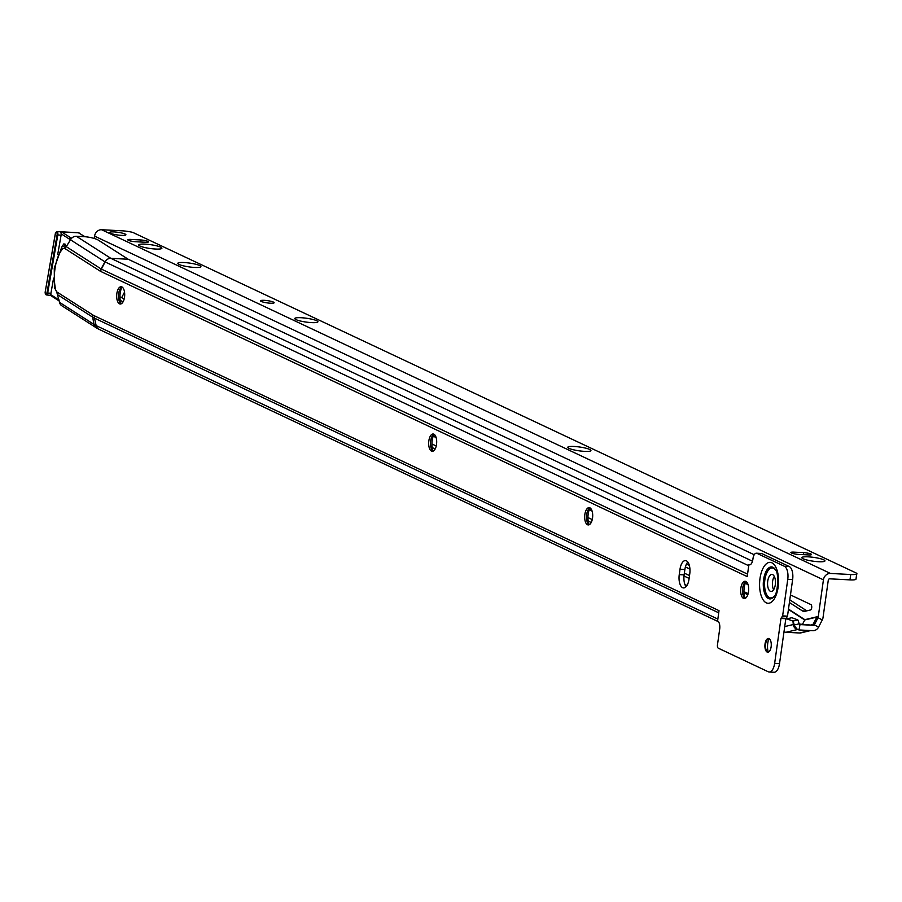<?xml version="1.0" encoding="UTF-8"?>
<svg xmlns="http://www.w3.org/2000/svg" width="902" height="902" viewBox="0 0 902 902"><rect width="100%" height="100%" fill="white"/><g stroke="black" fill="none" stroke-linecap="round" stroke-linejoin="round"><path stroke-width="1.35" d="M121.984 287.028A12.098 5.581 -87 0 0 120.191 293.105A12.098 5.581 -87 0 0 121.105 303.805M121.161 303.839A8.659 4.003 93 0 1 120.045 302.745A8.659 4.003 93 0 1 118.669 293.657A8.659 4.003 93 0 1 120.823 287.975A8.659 4.003 93 0 1 122.041 287.005M433.986 434.302A12.098 5.581 -87 0 0 432.193 440.368A12.098 5.581 -87 0 0 433.095 451.079M433.152 451.113A8.659 4.003 93 0 1 432.047 450.019A8.659 4.003 93 0 1 430.671 440.931A8.659 4.003 93 0 1 432.825 435.249A8.659 4.003 93 0 1 434.042 434.279M589.987 507.939A12.098 5.581 -87 0 0 588.194 514.005A12.098 5.581 -87 0 0 589.096 524.716M589.153 524.75A8.659 4.003 93 0 1 588.048 523.656A8.659 4.003 93 0 1 586.672 514.568A8.659 4.003 93 0 1 588.826 508.886A8.659 4.003 93 0 1 590.043 507.916M745.988 581.576A12.098 5.581 -87 0 0 744.195 587.642A12.098 5.581 -87 0 0 745.097 598.353M745.153 598.387A8.659 4.003 93 0 1 744.049 597.293A8.659 4.003 93 0 1 742.673 588.205A8.659 4.003 93 0 1 744.827 582.523A8.659 4.003 93 0 1 746.044 581.553M768.932 638.593A11.681 5.389 -87 0 0 767.771 643.16A11.681 5.389 -87 0 0 768.211 652.157M768.03 652.191A6.878 3.168 93 0 1 766.734 651.154A6.878 3.168 93 0 1 765.651 643.938A6.878 3.168 93 0 1 767.354 639.428A6.878 3.168 93 0 1 768.752 638.526M65.812 245.615L61.866 246.798L61.64 248.726L62.96 248.535A29.687 13.71 -87 0 0 54.988 268.683A29.687 13.71 -87 0 0 55.71 289.982L56.668 291.797A5.502 2.537 93 0 1 56.679 291.831L59.543 302.373A6.325 5.423 -57.4 0 0 61.731 305.699L96.221 327.776A6.325 5.423 -57.4 0 1 94.045 324.449L59.543 302.373M772.676 574.63A8.524 3.935 93 0 1 775.382 583.944A8.524 3.935 93 0 1 771.063 591.464A8.524 3.935 93 0 1 770.342 591.272A8.524 3.935 93 0 1 767.636 581.948A8.524 3.935 93 0 1 771.954 574.439A8.524 3.935 93 0 1 772.676 574.63M116.843 293.567A8.659 4.003 93 0 1 121.139 286.723A8.659 4.003 93 0 1 124.521 297.186A8.659 4.003 93 0 1 120.225 304.019A8.659 4.003 93 0 1 116.843 293.567M428.845 440.83A8.659 4.003 93 0 1 433.14 433.997A8.659 4.003 93 0 1 436.523 444.46A8.659 4.003 93 0 1 432.227 451.293A8.659 4.003 93 0 1 428.845 440.83M584.846 514.467A8.659 4.003 93 0 1 589.141 507.634A8.659 4.003 93 0 1 592.524 518.098A8.659 4.003 93 0 1 588.228 524.93A8.659 4.003 93 0 1 584.846 514.467M740.846 588.104A8.659 4.003 93 0 1 745.142 581.271A8.659 4.003 93 0 1 748.525 591.735A8.659 4.003 93 0 1 744.229 598.567A8.659 4.003 93 0 1 740.846 588.104M765.043 643.904A6.878 3.168 93 0 1 768.448 638.481A6.878 3.168 93 0 1 771.131 646.779A6.878 3.168 93 0 1 767.726 652.214A6.878 3.168 93 0 1 765.043 643.904M686.061 586.695A10.993 5.074 93 0 1 684.122 574.89L684.877 569.523A10.993 5.074 93 0 1 687.82 562.07M760.668 553.535A6.878 3.168 93 0 1 761.265 553.445A6.878 3.168 93 0 1 761.84 553.602L789.261 566.546A10.993 5.074 93 0 1 792.632 579.58L787.491 616.145L785.834 618.704L779.52 663.59A10.993 5.074 93 0 1 774.074 672.272L769.203 672.013A10.993 5.074 -87 0 0 774.649 663.331L780.963 618.445L782.62 615.897L787.762 579.332A10.993 5.074 -87 0 0 784.39 566.287L756.97 553.343A6.878 3.168 -87 0 0 756.395 553.197A6.878 3.168 -87 0 0 752.978 558.62L752.866 559.42A6.878 3.168 93 0 1 749.461 564.844A6.878 3.168 93 0 1 748.897 564.708L750.047 564.765M686.963 585.499L684.911 584.53M686.715 585.872L685.159 585.139M754.23 554.753L128.197 259.246L110.845 258.333L752.493 561.213M128.197 259.246L98.465 240.225A10.993 2.481 9.9 0 0 83.965 236.662L76.354 236.268A6.325 5.423 -57.4 0 0 70.491 239.785L66.252 246.652L64.313 248.174A5.502 2.537 93 0 1 64.29 248.185L62.96 248.535M748.897 564.708L747.194 576.615A6.325 5.513 -64.7 0 1 747.307 575.995M718.962 611.24A6.325 5.513 -64.7 0 1 719.018 610.654L717.597 620.937A6.878 3.168 93 0 1 719.683 629.089L717.462 644.93A2.751 1.274 -87 0 0 718.296 648.188L768.267 671.776A10.993 5.074 -87 0 0 769.203 672.013M689.759 573.875L689.004 579.242A10.993 5.074 93 0 1 683.547 587.924A10.993 5.074 93 0 1 679.251 574.642L680.007 569.263A10.993 5.074 93 0 1 685.464 560.593A10.993 5.074 93 0 1 689.759 573.875M773.589 589.761A8.524 3.935 93 0 1 774.299 576.401M55.71 289.982L55.022 288.606M57.683 254.68L61.088 235.242A2.751 1.274 -87 0 0 61.156 233.821L61.573 231.915L78.621 232.806A2.751 1.274 -87 0 0 78.305 232.705A2.751 1.274 -87 0 0 77.978 232.772M50.501 295.236L50.546 294.514A2.751 1.274 -87 0 0 50.929 293.297L53.579 278.132M65.451 245.592L63.805 243.901A38.673 17.86 -87 0 0 62.294 246.359M63.805 243.901L65.237 244.183L63.805 243.901M747.194 576.581L100.663 271.401A13.823 6.382 -87 0 1 100.235 271.164A6.325 5.423 -57.4 0 1 101.047 268.92L66.252 246.652L65.237 244.183M55.992 232.412A2.559 1.184 93 0 1 56.803 231.758A2.559 1.184 93 0 1 57.807 235.027L47.659 293.071A2.559 1.184 93 0 1 46.385 294.92L49.565 295.27A2.751 1.274 -87 0 0 49.599 295.281A2.751 1.274 -87 0 0 50.546 294.514L59.025 299.938A1.376 0.631 -87 0 0 59.081 299.971M55.372 233.731L45.224 291.786A2.007 0.925 -87 0 0 45.754 294.266A2.007 0.925 -87 0 0 46.96 292.902L57.108 234.847A2.007 0.925 -87 0 0 56.578 232.366A2.007 0.925 -87 0 0 55.372 233.731L56.803 231.758L60.006 231.735A2.751 1.274 93 0 1 60.039 231.735A2.751 1.274 93 0 1 61.156 233.821L69.646 239.255A1.376 1.184 -57.4 0 1 71.089 238.004L71.844 238.038M803.028 558.733A11.681 1.917 -172 0 1 801.923 557.988A11.681 1.917 -172 0 1 809.906 556.951A11.681 1.917 -172 0 1 823.729 559.815A11.681 1.917 -172 0 1 824.744 561.191A11.681 1.917 -172 0 1 814.957 561.416A11.681 1.917 -172 0 1 803.028 558.733M569.015 448.373A11.681 1.917 -172 0 1 567.91 447.629A11.681 1.917 -172 0 1 575.893 446.591A11.681 1.917 -172 0 1 589.716 449.455A11.681 1.917 -172 0 1 590.731 450.831A11.681 1.917 -172 0 1 580.944 451.056A11.681 1.917 -172 0 1 569.015 448.373M296.003 319.624A11.681 1.917 -172 0 1 294.898 318.88A11.681 1.917 -172 0 1 302.88 317.842A11.681 1.917 -172 0 1 316.692 320.706A11.681 1.917 -172 0 1 317.707 322.082A11.681 1.917 -172 0 1 307.92 322.307A11.681 1.917 -172 0 1 296.003 319.624M178.991 264.444A11.681 1.917 -172 0 1 177.886 263.7A11.681 1.917 -172 0 1 185.868 262.662A11.681 1.917 -172 0 1 199.692 265.526A11.681 1.917 -172 0 1 200.706 266.902A11.681 1.917 -172 0 1 190.92 267.127A11.681 1.917 -172 0 1 178.991 264.444M139.99 246.043A11.681 1.917 -172 0 1 138.885 245.31A11.681 1.917 -172 0 1 146.868 244.262A11.681 1.917 -172 0 1 160.691 247.137A11.681 1.917 -172 0 1 161.706 248.512A11.681 1.917 -172 0 1 151.919 248.726A11.681 1.917 -172 0 1 139.99 246.043M790.468 594.937L810.853 604.554A2.751 1.274 93 0 1 811.699 607.813A2.751 1.274 93 0 1 810.503 609.966L804.821 611.319A13.744 6.348 93 0 1 803.953 611.398A13.744 6.348 93 0 1 802.352 610.857L789.408 602.502M114.092 231.915A8.242 1.353 -172 0 1 125.908 234.791A8.242 1.353 -172 0 1 121.398 235.366A8.242 1.353 -172 0 1 109.582 232.49A8.242 1.353 -172 0 1 114.092 231.915M264.297 300.332A6.878 1.127 -172 0 1 274.152 302.722A6.878 1.127 -172 0 1 270.397 303.207A6.878 1.127 -172 0 1 260.543 300.817A6.878 1.127 -172 0 1 264.297 300.332M94.248 238.466L94.575 236.121A6.878 5.987 -64.8 0 1 101.599 229.728L121.871 230.799A10.993 1.804 8 0 1 132.752 232.389L856.9 573.345L855.975 579.185A10.993 1.804 8 0 1 849.977 579.885L850.733 574.518L830.449 573.447A6.878 5.987 115.2 0 0 823.425 579.839L818.159 617.363L816.93 616.788L804.832 619.674L788.483 609.121M849.977 579.885L829.705 578.825A1.376 1.195 115.2 0 0 828.295 580.099L823.019 617.622A6.325 5.513 -64.8 0 1 822.286 619.911L818.576 627.093A6.325 5.513 -64.8 0 1 812.849 630.678L799.285 629.968A6.325 5.513 -64.8 0 1 798.98 629.946L799.995 624.59A0.823 0.722 -64.8 0 1 799.995 624.59L799.533 624.364M806.805 610.846L789.78 599.853M689.94 569.094L685.396 566.952M591.193 522.529L588.194 521.108M435.17 448.948L432.205 447.55M123.112 301.787L120.225 300.422M689.331 565.351L686.501 564.021M592.253 519.575L587.946 517.545M436.241 445.994L431.945 443.976M124.205 298.844L119.943 296.837M124.532 292.135L121.68 297.66M850.733 574.518A10.993 1.804 8 0 0 856.731 573.807L856.9 573.345M808.496 554.933L798.755 554.414A5.502 0.902 -172 0 1 790.874 552.509A5.502 0.902 -172 0 1 793.884 552.125L803.614 552.633A5.502 0.902 -172 0 1 811.507 554.55A5.502 0.902 -172 0 1 808.496 554.933M145.459 242.255L135.717 241.736A5.502 0.902 -172 0 1 127.836 239.819A5.502 0.902 -172 0 1 130.846 239.436L140.588 239.955A5.502 0.902 -172 0 1 148.469 241.86A5.502 0.902 -172 0 1 145.459 242.255M784.729 626.574L793.298 624.534L797.447 629.506L796.24 628.942A6.325 5.513 -64.8 0 1 793.298 624.534L792.948 621.061A10.993 4.431 76.9 0 1 794.245 624.973L799.138 623.834L799.995 624.59L813.593 625.312L799.273 624.049M785.777 619.122L786.939 618.851L792.948 621.061L797.853 619.922A10.993 4.431 76.9 0 1 799.138 623.834L799.995 624.59M818.159 617.363A0.823 0.722 -64.8 0 1 818.058 617.656L814.348 624.849A0.823 0.722 -64.8 0 1 813.593 625.312M811.383 624.68L813.13 624.274L816.84 617.081A0.823 0.722 -64.8 0 0 816.93 616.788M818.576 627.093L813.13 624.274A0.823 0.722 -64.8 0 1 812.375 624.736M797.447 629.506L798.98 629.946M804.832 619.674A0.823 0.722 -64.8 0 1 804.742 619.967L802.543 624.218M788.438 609.448L804.742 619.967L816.84 617.081L822.286 619.911M786.939 618.851L791.832 617.712L797.853 619.922M783.996 631.75A6.325 5.513 115.2 0 0 785.969 632.279L799.522 632.99A6.325 5.513 115.2 0 0 801.032 632.854L810.616 630.566M787.841 618.637L786.431 617.735M747.735 594.948L743.97 592.524L747.938 594.35M745.785 597.992L744.748 597.327M775.494 569.793A15.199 7.024 -87 0 0 773.521 568.102A15.199 7.024 -87 0 0 764.704 579.76A15.199 7.024 -87 0 0 769.35 597.789A15.199 7.024 -87 0 0 774.096 596.447M775.833 570.402A15.007 6.934 -87 0 0 773.566 568.294A15.007 6.934 -87 0 0 764.862 579.806A15.007 6.934 -87 0 0 769.451 597.609A15.007 6.934 -87 0 0 774.491 595.872M768.515 598.556A16.022 7.396 -87 0 0 773.837 596.763C777.986 594.903 779.181 571.699 775.28 569.455A16.022 7.396 -87 0 0 772.913 567.268A16.022 7.396 -87 0 0 763.611 579.558A16.022 7.396 -87 0 0 768.515 598.556M766.26 602.829A20.487 9.46 93 0 1 759.991 578.532A20.487 9.46 93 0 1 771.886 562.814A20.487 9.46 93 0 1 778.155 587.112A20.487 9.46 93 0 1 766.26 602.829M100.663 271.401A6.325 5.513 -64.7 0 1 101.396 269.112L105.106 261.93L748.75 565.734M70.491 239.785L104.993 261.862L101.047 268.92A11.455 5.288 -87 0 0 101.396 269.112L747.566 574.123M717.857 619.088L96.153 325.622L94.507 318.158A6.325 5.513 -64.7 0 1 94.417 315.824A59.306 27.387 -87 0 1 92.602 314.821L56.679 291.831M718.736 612.819L94.507 318.158A61.674 28.481 -87 0 1 92.613 317.109L57.818 294.853M719.018 610.654L94.417 315.824M100.235 271.164L64.313 248.174M792.632 579.58L787.762 579.332M787.491 616.145L782.62 615.897M779.52 663.59L774.649 663.331M785.834 618.704L780.963 618.445M785.958 618.355L781.087 618.107M787.367 616.494L782.496 616.235M761.84 553.602L756.97 553.343M789.261 566.546L784.39 566.287M684.122 574.89L679.251 574.642M684.877 569.523L680.007 569.263M110.845 258.333A6.325 5.423 -57.4 0 0 104.993 261.862A3.958 1.827 -87 0 0 105.106 261.93A6.325 5.513 -64.7 0 1 110.845 258.333L76.354 236.268M718.499 621.737L98.972 329.309A6.325 5.513 -64.7 0 1 96.153 325.622A69.172 31.942 -87 0 1 94.045 324.449L92.613 317.109A6.325 5.423 -57.4 0 1 92.602 314.821M70.052 240.586A1.376 0.631 -87 0 0 69.646 239.255M61.573 231.915L71.089 238.004A2.751 1.274 93 0 1 71.472 238.421M84.72 236.707L78.621 232.806A1.376 1.184 122.6 0 1 79.489 233.37M46.96 292.902L50.929 293.297M45.235 291.662L46.385 294.92A2.559 1.184 93 0 1 45.641 294.187M57.108 234.847L61.088 235.242M59.025 299.938A1.376 1.184 122.6 0 0 59.273 300.952M55.315 233.663L45.224 291.786M689.511 575.589L684.37 573.165M748.153 593.629L743.947 591.644M747.938 584.248L745.345 583.019M591.971 510.69L589.322 509.45M436.004 437.143L433.298 435.869M94.575 236.121L823.425 579.839M748.085 584.654L745.232 583.312M592.107 511.107L589.22 509.743M436.128 437.549L433.197 436.162M855.975 579.185L856.731 573.807M803.614 552.633L803.332 554.662M793.884 552.125L793.659 553.704M140.588 239.955L140.295 241.973M130.846 239.436L130.621 241.026M101.599 229.728L830.449 573.447M785.969 632.279L797.503 629.528M799.522 632.99L809.872 630.521M786.758 618.896L785.946 618.377M805.96 611.049L802.352 610.857M54.413 288.369L54.267 268.052L61.866 246.798M761.265 553.445L756.395 553.197M96.221 327.776L98.972 329.309M49.599 295.281L50.377 295.315M60.039 231.735L78.305 232.705L85.014 236.73M59.284 301.02L50.365 295.315M683.998 576.006L689.117 578.419"/></g></svg>
